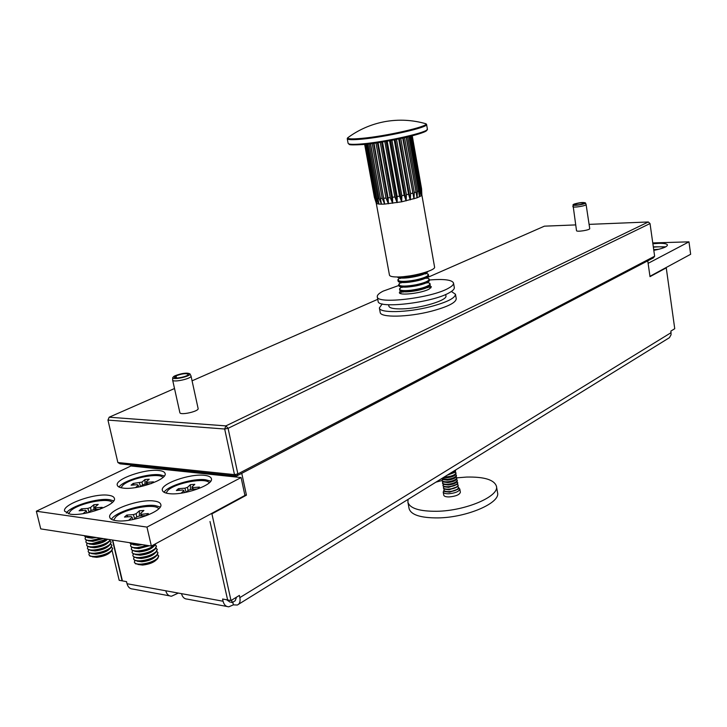 <?xml version="1.0" encoding="UTF-8"?>
<svg xmlns="http://www.w3.org/2000/svg" width="727" height="727" viewBox="0 0 727 727"><rect width="100%" height="100%" fill="white"/><g stroke="black" fill="none" stroke-linecap="round" stroke-linejoin="round"><path stroke-width="1.09" d="M227.287 599.875L222.589 599.021L223.071 601.229C224.016 604.837 225.924 606.691 228.796 606.809L233.376 604.864L237.329 605.028C239.71 603.955 240.555 601.483 239.855 597.612L239.374 595.413L230.995 600.547L227.624 599.929L210.003 521.541L227.569 599.702M226.879 606.454L187.248 599.121C184.367 598.993 182.45 597.167 181.496 593.65L165.765 590.778C166.719 594.268 168.637 596.076 171.527 596.213L178.342 593.078M112.103 550.575L119.173 580.31L122.109 580.846L112.421 540.016M112.712 540.061L122.409 580.891L126.543 581.645L127.034 583.726C127.988 587.134 129.906 588.906 132.805 589.043L169.591 595.849M241.764 473.332L246.435 495.169L211.92 513.853L230.995 600.547M665.523 267.872L666.25 267.863L674.747 328.713L670.894 331.076L671.076 334.747L669.422 337.682L238.629 604.228M232.794 602.21L233.376 604.864M236.52 597.158L235.212 600.729L232.367 602.474M230.023 602.092L226.606 599.748M126.18 581.582L126.716 582.372M232.349 602.519L231.504 600.229M666.25 267.863L650.011 276.651L647.757 260.82M130.678 464.944L130.924 465.971L36.35 511.226L40.739 528.892L151.352 546.059L244.926 495.423L241.1 477.548L130.887 465.971M211.075 513.744L211.92 513.853M244.835 494.978L246.435 495.169M451.385 291.472L455.465 294.235L456.238 298.697C456.011 302.65 447.687 306.83 431.275 311.238C407.947 317.317 380.221 317.79 380.194 312.383L379.367 307.921L382.22 303.913M455.465 294.235C455.229 298.134 446.887 302.278 430.457 306.676C407.111 312.728 379.376 313.273 379.367 307.921M350.378 135.885L347.551 137.912C347.915 139.03 352.604 139.184 361.628 138.375C385.728 136.303 428.457 126.543 426.013 123.79L422.66 122.881M374.005 143.237L384.674 204.078L401.677 201.815L417.08 197.808L421.069 195.917L421.851 194.863L421.578 188.775L421.796 195.136L421.424 189.274L412.018 135.858M374.36 197.19L376.232 203.069L389.463 275.106C389.826 276.396 392.662 277.023 397.969 276.978C411.991 276.978 436.1 270.344 434.564 266.991L421.851 194.854M404.548 137.676L414.29 192.6L413.972 198.844L402.731 138.085M406.193 137.294L417.08 197.808L417.334 191.555L418.57 191.047L408.965 136.631M400.777 138.512L410.601 193.664L410.264 199.88L408.547 194.2L398.696 138.948M396.515 139.393L406.402 194.709L406.111 200.888L404.157 195.209L394.243 139.848M391.926 140.293L401.858 195.69L401.677 201.815L399.523 196.136L389.554 140.729M387.191 141.156L397.169 196.563L397.142 202.624L394.816 196.944L384.819 141.565M382.502 141.956L392.507 197.29L392.671 203.287L390.245 197.599L380.23 142.319M378.049 142.656L388.073 197.853L388.463 203.778L385.982 198.062L375.959 142.965M372.188 143.483L382.202 198.335L384.674 204.078L381.466 204.169L379.049 198.389L369.071 143.873M370.543 143.692L381.466 204.169L378.94 204.06L376.641 198.235L366.717 144.146M367.789 144.028L378.94 204.06L377.213 203.751L375.068 197.889L365.227 144.3M365.863 144.237L377.213 203.751L376.332 203.251L374.387 197.344L364.654 144.364L374.387 197.344M364.827 144.346L374.614 197.635L376.232 203.069M412.227 135.804L421.578 188.92M411.582 135.967L421.042 189.674L421.069 195.917L410.919 136.14M410.046 136.358L419.615 190.565L419.47 196.826L418.57 191.047M407.674 136.94L417.334 191.555M406.357 137.258L417.08 197.808M370.406 143.71L381.466 204.169M373.596 143.292L384.674 204.078M377.377 142.756L388.463 203.778M381.593 142.101L392.671 203.287M386.092 141.347L397.142 202.624M390.672 140.529L401.677 201.815M395.161 139.666L406.111 200.888M399.387 138.802L410.264 199.88M403.158 137.985L413.972 198.844M429.948 285.811L431.375 286.847L429.157 289.073C421.969 293.199 399.123 295.88 399.368 292.608L400.341 291.136M429.375 279.977C444.061 278.823 452.103 279.84 453.521 283.039L454.302 287.519C454.529 289.028 452.848 290.773 449.259 292.763C432.501 302.723 377.34 309.166 378.113 301.232L377.286 296.761C377.059 295.117 379.031 293.235 383.184 291.118L398.85 285.475M453.521 283.039C453.748 284.53 452.058 286.256 448.468 288.219C431.684 298.097 376.486 304.586 377.286 296.761M421.769 273.397L414.208 275.333L403.685 276.651M427.567 271.598C425.967 273.288 421.578 274.897 414.408 276.405C405.866 277.95 400.268 278.15 397.624 276.987M426.858 273.588L428.412 274.579C428.003 276.396 423.55 278.223 415.062 280.068C405.648 281.731 399.941 281.812 397.96 280.304L398.987 278.605M428.412 274.579L428.503 276.133C427.149 277.878 422.732 279.55 415.253 281.14C406.375 282.73 400.731 282.876 398.323 281.558L397.869 280.077M427.649 278.241L429.248 279.259C428.839 281.104 424.395 282.948 415.908 284.793C406.502 286.456 400.804 286.52 398.814 284.984L399.859 283.239M429.248 279.259L429.33 280.831C427.949 282.603 423.541 284.275 416.108 285.856C407.265 287.447 401.631 287.583 399.196 286.256L398.723 284.748M416.762 289.51C407.356 291.173 401.658 291.218 399.668 289.655L400.059 290.945C402.531 292.281 408.156 292.154 416.953 290.573C424.35 289.001 428.748 287.31 430.148 285.529L430.075 283.93C429.666 285.802 425.231 287.656 416.762 289.51M92.302 556.791L96.709 557.327C103.289 556.555 107.932 554.737 110.64 551.902M89.003 554.865L90.012 556.173L95.391 556.837C102.189 556.128 107.551 554.256 111.476 551.23L112.658 548.576M89.394 553.065L88.93 554.656C89.394 556.001 91.511 556.582 95.292 556.4C102.08 555.692 107.442 553.82 111.367 550.793L112.63 548.349L111.676 547.277M91.511 553.601L95.946 554.138C102.552 553.356 107.205 551.539 109.895 548.703M88.231 551.693L89.221 552.983L94.628 553.647C101.416 552.929 106.787 551.066 110.722 548.049L111.903 545.404M88.639 549.885L88.158 551.475C88.621 552.82 90.748 553.392 94.519 553.211C101.317 552.493 106.678 550.621 110.613 547.613L111.876 545.177L110.74 544.023M90.711 550.403L95.173 550.948C101.816 550.148 106.469 548.34 109.15 545.514L109.159 545.504M87.467 548.512L88.43 549.785L93.856 550.448C100.653 549.73 106.024 547.867 109.959 544.859L111.149 542.233M87.885 546.695L87.394 548.294C87.849 549.621 89.975 550.194 93.747 550.012C100.544 549.285 105.915 547.431 109.859 544.423L111.122 542.006L109.977 540.852M89.939 547.204L94.401 547.749C101.062 546.949 105.733 545.132 108.405 542.315L108.423 542.297M86.695 545.323L87.649 546.586L93.083 547.249C99.881 546.522 105.261 544.668 109.204 541.67L110.495 539.716M87.122 543.505L86.622 545.114C87.086 546.431 89.203 546.995 92.974 546.804C99.781 546.086 105.151 544.223 109.095 541.233L110.286 539.679M89.103 543.996L93.638 544.55C100.126 543.778 104.77 542.015 107.56 539.261M85.922 542.133L86.858 543.378L94.555 543.796L101.716 542.024L107.46 539.243M88.294 540.788L92.865 541.351L103.261 538.589M85.15 538.943L86.068 540.17L91.538 540.833L102.062 538.407M86.368 540.315L85.85 541.924C86.304 543.233 88.43 543.796 92.202 543.596L106.842 539.143M87.494 537.571L92.093 538.144L96.282 537.507M84.377 535.744L85.277 536.962L90.766 537.616L94.201 537.189M85.604 537.117L85.077 538.725C85.532 540.034 87.649 540.588 91.429 540.388L101.162 538.262M84.414 535.972L84.332 535.654C84.905 536.871 87.013 537.38 90.657 537.18L92.747 536.962M112.276 502.457C108.641 497.304 79.697 502.92 70.992 510.49L68.365 513.807M99.89 509.236L93.429 509.709L90.73 510.608L88.231 512.689M83.042 513.662L86.349 510.936L85.522 510.29L79.098 510.763L81.415 508.864L87.831 508.391L90.521 507.501L93.883 504.729L98.227 504.402L94.873 507.173L95.719 507.809L102.171 507.337L99.908 509.236M95.337 509.572L94.873 507.173M86.94 512.962L86.349 510.936M90.521 507.501L91.102 510.518M93.883 504.729L93.847 509.682M88.994 512.053L87.831 508.391M81.415 508.864L82.633 510.499M95.71 507.764L96 509.527M665.759 246.826L653.309 246.835M653.809 250.352C662.488 248.661 667.032 246.88 667.45 245.008C667.041 243.781 664.124 243.218 658.707 243.336L652.882 243.763M649.965 276.287L690.65 254.277L688.969 241.846L652.764 242.927M648.12 263.338L688.969 241.846M210.712 481.165L205.514 479.747C193.209 478.084 167.892 485.654 164.038 492.261M204.551 475.349C190.147 473.359 160.004 483.928 162.366 490.316C162.812 492.006 164.965 493.097 168.846 493.597C183.277 495.814 214.029 484.909 211.384 478.684C210.912 476.93 208.631 475.812 204.551 475.349M160.176 507.028L155.296 505.583C142.674 503.575 115.266 512.062 111.431 519.296M154.26 501.048C139.575 498.658 107.123 510.354 109.741 517.297C110.195 518.987 112.24 520.096 115.884 520.65C130.606 523.295 163.711 511.199 160.776 504.465C160.303 502.702 158.132 501.557 154.26 501.048M164.366 475.94L159.895 474.786C148.208 473.195 123.045 480.665 119.019 487.026M158.922 470.514C145.173 468.588 114.948 479.102 117.283 485.173C117.692 486.681 119.637 487.653 123.117 488.099C136.903 490.234 167.71 479.393 165.093 473.495C164.665 471.923 162.612 470.923 158.922 470.514M113.703 500.848L109.55 499.685C97.591 497.768 70.383 506.119 66.348 513.071M108.514 495.278C94.528 492.988 62.022 504.593 64.594 511.163L70.11 514.143C84.123 516.679 117.265 504.692 114.366 498.331C113.939 496.75 111.985 495.741 108.514 495.278M36.35 511.226L146.963 527.093L151.352 546.059M146.963 527.093L241.1 477.548M137.966 564.488L142.619 565.061C149.108 564.325 153.751 562.534 156.541 559.672M134.45 562.371L135.558 563.816L141.329 564.57C148.381 563.843 153.824 561.898 157.659 558.736L158.713 556.091M134.786 560.572L134.377 562.153C134.886 563.643 137.167 564.297 141.229 564.116C148.272 563.389 153.715 561.444 157.55 558.291L158.677 555.864L157.595 554.646M137.176 561.208L141.847 561.78C148.372 561.035 153.024 559.236 155.796 556.382M133.686 559.099L134.777 560.526L140.565 561.28C147.617 560.544 153.061 558.609 156.905 555.464L157.959 552.829M134.013 557.327L133.614 558.881C134.122 560.363 136.403 561.008 140.456 560.826C147.508 560.099 152.961 558.154 156.796 555.019L157.923 552.602L156.896 551.411M136.385 557.918L141.083 558.49C147.645 557.736 152.297 555.937 155.06 553.083M132.914 555.828L133.986 557.236L139.793 557.982C146.845 557.255 152.297 555.319 156.151 552.184L157.205 549.567M133.286 553.992L132.841 555.61C133.35 557.082 135.631 557.718 139.693 557.536C146.745 556.8 152.197 554.865 156.041 551.738L157.177 549.33L156.078 548.122M135.585 554.619L140.311 555.201C146.909 554.437 151.579 552.638 154.324 549.785M132.15 552.547L133.195 553.938L139.03 554.692C146.082 553.947 151.534 552.02 155.387 548.903L156.45 546.295M132.45 550.821L132.078 552.329C132.578 553.792 134.858 554.428 138.921 554.238C145.982 553.501 151.434 551.575 155.287 548.458L156.423 546.068L155.305 544.85M134.795 551.32L139.548 551.902C146.172 551.139 150.852 549.33 153.579 546.486M131.378 549.267L132.405 550.639L138.257 551.393C145.318 550.648 150.771 548.721 154.633 545.623L155.805 543.651M131.778 547.422L131.305 549.049C131.805 550.503 134.086 551.13 138.148 550.939C145.209 550.194 150.671 548.276 154.524 545.168L155.56 543.778M134.004 548.022L138.775 548.603L149.408 545.75M130.606 545.986L131.614 547.34L137.485 548.085L148.281 545.577M133.205 544.714L138.003 545.305L142.328 544.65M129.869 542.924L130.824 544.032L136.712 544.777L140.266 544.332M131.014 544.132L130.533 545.768C131.033 547.204 133.314 547.831 137.376 547.631L147.372 545.441M129.842 542.715C130.551 543.987 132.805 544.523 136.603 544.323L138.775 544.105M158.704 508.782C155.287 502.939 124.544 508.673 115.956 516.761L113.539 520.159M129.524 520.159L128.779 520.214L132.096 517.26L131.169 516.588L124.471 517.07L126.725 515.089L133.395 514.616L136.131 513.689L139.375 510.799L143.891 510.472L140.665 513.362L141.656 514.307L148.335 513.544L146.136 515.525L139.402 516.006L136.658 516.942L133.977 519.342M141.138 515.879L140.665 513.362M132.75 519.587L132.096 517.26M136.131 513.689L136.74 516.924M139.375 510.799L139.375 516.016M134.677 518.714L133.395 514.616M126.725 515.089L127.997 516.815M141.656 514.307L141.892 515.825M209.294 482.764C205.741 477.276 175.661 482.773 167.964 490.325L166.02 493.051M181.123 493.179L183.895 490.625L182.904 490.025L176.379 490.525L178.388 488.698L184.903 488.199L187.493 487.326L190.392 484.664L194.8 484.327L191.919 486.99L192.919 487.59L199.471 487.081L197.517 488.907L190.947 489.416L188.348 490.289L186.176 492.288M192.337 489.307L191.919 486.99M184.431 492.633L183.895 490.625M187.493 487.326L188.075 490.543M190.392 484.664L190.419 489.634M186.148 492.297L184.903 488.199M178.388 488.698L179.551 490.28M192.919 487.59L193.155 489.244M664.723 247.344C662.333 246.707 658.553 246.653 653.364 247.189M658.98 249.243L653.709 249.67M654.336 249.788L654.364 250.252M162.984 477.412C159.249 472.55 130.905 477.948 123.054 485.027L120.918 487.708M151.152 483.628L145.073 484.1L142.51 484.945L140.502 486.663M135.522 487.581L138.23 485.282L137.348 484.7L131.069 485.191L133.159 483.437L141.974 482.101L144.991 479.538L149.235 479.202L146.227 481.774L147.127 482.337L153.433 481.847L151.534 483.482M146.645 483.973L146.227 481.774M138.712 487.026L138.23 485.282M141.974 482.101L142.501 484.954M144.991 479.538L144.991 484.137M140.556 486.617L139.42 482.946M133.159 483.437L134.268 484.945M147.127 482.337L147.363 483.918M443.897 490.607L443.206 492.07C443.588 493.242 445.415 493.815 448.704 493.769C455.366 493.106 459.064 491.552 459.809 489.08L457.937 486.645M443.206 492.07L443.779 495.214C444.161 496.396 445.987 496.968 449.277 496.923C455.929 496.277 459.628 494.705 460.373 492.224L459.809 489.08M408.083 499.376L407.892 502.166C409.792 508.364 419.434 511.408 436.809 511.281C465.671 510.899 499.549 496.314 496.432 486.236C494.224 479.756 484.255 476.703 466.516 477.066L456.847 477.839M442.061 480.502L435.936 482.146M407.892 502.166L409.101 508.618C411.019 514.889 420.66 517.987 438.017 517.906C466.861 517.569 500.685 502.911 497.55 492.706L496.432 486.236M443.924 490.734L444.642 491.588L449.513 492.206L458.301 489.135L458.592 487.59L458.401 488.39C456.901 490.116 453.912 491.225 449.431 491.706C446.105 491.879 444.242 491.388 443.833 490.243L443.924 490.734M443.488 488.335L444.197 489.18L449.086 489.789L457.883 486.717L458.164 485.191L457.974 485.981C456.474 487.708 453.484 488.808 448.995 489.298C445.669 489.462 443.806 488.98 443.397 487.844L443.488 488.335M443.052 485.936L443.752 486.763L448.65 487.381L457.456 484.3L457.737 482.783L457.537 483.573C456.038 485.291 453.048 486.39 448.559 486.881C445.233 487.054 443.37 486.572 442.961 485.445L443.052 485.936M442.616 483.528L443.306 484.355L448.214 484.964C452.412 484.518 455.347 483.491 457.029 481.883L457.11 481.165C455.611 482.873 452.612 483.973 448.123 484.464C444.797 484.636 442.934 484.164 442.525 483.037L442.616 483.528M442.18 481.12L442.861 481.937L447.777 482.546C451.985 482.101 454.929 481.074 456.601 479.466L456.674 478.748C455.175 480.456 452.176 481.556 447.687 482.046C444.361 482.219 442.489 481.747 442.089 480.629L442.18 481.12M441.716 478.566L442.416 479.52L447.341 480.12C451.558 479.675 454.511 478.648 456.183 477.039L456.247 476.339C454.738 478.039 451.74 479.129 447.25 479.629L441.771 478.53M443.334 477.566L446.905 477.703C451.14 477.248 454.084 476.221 455.756 474.613L455.811 473.922C454.311 475.612 451.303 476.712 446.814 477.203L443.961 477.176M447.132 475.213L455.329 472.186L455.584 470.732L455.384 471.505L448.177 474.567M444.115 489.135L443.897 490.625L444.624 491.479L449.495 492.097L458.283 489.026L458.664 487.971M443.806 490.098C444.215 491.243 446.078 491.725 449.404 491.561C453.884 491.079 456.874 489.971 458.373 488.244L458.564 487.444M443.661 486.717L443.461 488.19L444.17 489.035L449.059 489.644L457.856 486.572L458.228 485.536L457.519 484.218M443.361 487.663C443.77 488.798 445.633 489.28 448.959 489.117C453.448 488.626 456.438 487.517 457.937 485.8L458.128 485.009M443.216 484.291L443.016 485.754L443.715 486.581L448.614 487.19L457.419 484.118L457.792 483.091L457.101 481.792M442.925 485.218C443.325 486.354 445.197 486.836 448.514 486.663C453.003 486.172 456.002 485.073 457.501 483.355L457.692 482.564M442.761 481.874L442.57 483.31L443.261 484.127L448.168 484.736C452.376 484.3 455.311 483.273 456.992 481.665L457.356 480.647L456.683 479.366M442.479 482.783C442.879 483.9 444.751 484.382 448.077 484.209C452.567 483.719 455.565 482.619 457.065 480.901L457.256 480.12M442.307 479.447L442.134 480.865L442.816 481.674L447.732 482.283C451.94 481.837 454.884 480.811 456.556 479.202L456.919 478.202L456.265 476.939M442.034 480.338C442.443 481.456 444.306 481.928 447.632 481.756C452.121 481.256 455.12 480.165 456.629 478.457L456.82 477.675M441.725 478.557L442.361 479.22L447.287 479.829C451.512 479.384 454.457 478.348 456.129 476.748L456.474 475.758L455.838 474.504M441.916 478.439L447.187 479.293C451.685 478.802 454.684 477.703 456.183 476.003L456.383 475.231M443.743 477.312L446.841 477.366C451.076 476.921 454.03 475.885 455.693 474.286L456.038 473.304L455.42 472.068M444.47 476.857L446.751 476.839C451.24 476.339 454.239 475.249 455.747 473.55L455.947 472.777M447.896 474.74L455.266 471.823L455.429 470.087M449.141 473.968L455.311 471.096L455.511 470.324M426.731 271.889C423.014 274.097 416.871 275.787 408.31 276.951L398.505 276.969M427.839 271.498L427.34 272.298C424.05 274.633 417.752 276.442 408.456 277.741C402.54 278.377 398.896 278.205 397.524 277.232L397.333 276.987M427.985 275.933C424.695 278.287 418.407 280.104 409.119 281.394C402.313 282.094 398.578 281.776 397.933 280.449L398.341 281.658C399.732 282.63 403.367 282.812 409.256 282.176C418.552 280.895 424.841 279.077 428.121 276.714L428.621 275.733L428.485 274.951L427.985 275.933M428.766 280.349C425.486 282.721 419.206 284.548 409.919 285.829C403.112 286.529 399.387 286.193 398.741 284.839L399.159 286.065C400.568 287.056 404.203 287.238 410.064 286.62C419.343 285.338 425.631 283.512 428.903 281.131L429.403 280.131L429.257 279.35L428.766 280.349M428.412 282.703L430.039 283.748L429.548 284.757C426.276 287.156 419.997 288.992 410.719 290.264C403.921 290.945 400.195 290.609 399.541 289.228L400.704 287.683M430.039 283.748L429.684 285.529C426.422 287.937 420.142 289.773 410.864 291.045C405.03 291.654 401.404 291.463 399.968 290.473L399.541 289.228M429.157 287.056L430.784 287.992M400.332 293.472L401.522 292.027M445.696 294.48L445.933 295.853C447.777 300.269 420.688 308.457 402.367 308.875C394.007 309.093 389.508 308.175 388.863 306.112L388.609 304.749M575.402 205.023L575.239 203.996L574.257 204.023C579.546 202.533 583.272 202.151 585.426 202.878C586.107 204.16 572.712 206.286 572.994 204.86L576.511 230.632C576.411 232.231 590.288 230.059 589.724 228.56L586.089 204.469C586.634 205.841 572.712 208.049 572.831 206.577L572.831 206.504M174.516 388.527L109.177 417.207L225.897 425.886L648.311 221.98L589.097 224.37M575.639 224.907L544.396 226.17L426.949 277.723M377.758 299.315L192.073 380.821M172.635 380.039L179.86 412.609C180.051 415.653 199.234 411.337 198.117 408.501L191.01 375.977C192.082 378.567 172.781 382.847 172.635 380.039L172.635 379.848M654.636 256.213L653.391 257.876L236.648 476.003L237.865 473.922L654.636 256.213L650.029 223.562L228.087 428.312L237.865 473.922L234.485 474.622L224.679 429.012L107.959 420.097L117.865 462.526L234.485 474.622L236.648 476.003L120.046 463.835L117.865 462.526M224.679 429.012L228.087 428.312L225.897 425.886L224.679 429.012M648.311 221.98L650.029 223.562M107.959 420.097L109.177 417.207L107.959 420.097M575.239 203.996C579.546 202.788 582.527 202.488 584.19 203.097C581.027 204.687 577.711 205.214 574.239 204.687L574.821 204.169L573.73 204.242L572.994 204.86M574.948 204.987L574.821 204.169M176.516 377.976L176.052 375.85C181.923 373.66 185.985 373.133 188.238 374.278C189.029 376.213 174.553 379.412 174.453 377.322L175.425 376.195L173.944 376.295L172.717 377.64L172.626 379.976M175.807 377.931L175.425 376.195M176.052 375.85L174.734 376.241M174.725 375.868C181.914 373.169 186.984 372.488 189.938 373.842C191.283 376.259 172.526 380.403 172.717 377.64M181.496 593.65L223.071 601.229M127.034 583.726L165.765 590.778M239.855 597.612L671.121 332.639M426.74 129.988C428.903 132.877 386.773 142.565 363 144.519C381.784 142.874 413.618 136.422 423.305 132.332C429.403 128.852 426.004 130.796 427.376 129.052C429.702 131.978 386.637 141.865 362.337 143.882C353.277 144.664 348.533 144.473 348.115 143.319L347.252 138.712C347.67 139.838 352.404 139.993 361.473 139.184C385.783 137.094 428.885 127.261 426.576 124.435L427.376 129.052M414.29 192.6L415.899 192.073M410.601 193.664L412.509 193.137M406.402 194.709L408.547 194.2M401.858 195.69L404.157 195.209M397.169 196.563L399.523 196.136M392.507 197.29L394.816 196.944M388.073 197.853L390.245 197.599M384.029 198.226L385.982 198.062M380.539 198.389L382.202 198.335M377.749 198.344L379.049 198.389M375.75 198.089L376.641 198.235M374.614 197.635L375.068 197.889M419.615 190.565L420.442 190.101M230.986 602.274L232.204 602.492M347.252 138.712L347.551 137.912C358.72 129.633 371.152 124.217 384.828 121.645C398.732 119.155 412.463 119.873 426.013 123.79L426.576 124.435M412.245 135.795L421.578 188.775M362.864 144.537C344.507 145.6 350.496 143.828 348.951 144.11L348.115 143.319M427.031 283.021L428.258 281.849M402.113 287.501L400.541 286.838M427.849 287.71L429.066 286.556M402.976 292.19L401.431 291.527M400.532 282.594L398.823 284.239M426.794 277.868L428.975 278.814M399.514 278.096L397.96 279.586M426.186 273.297L428.158 274.152M157.277 549.785L157.177 549.33M131.414 549.503L131.305 549.049M132.178 552.784L132.078 552.329M133.713 559.336L133.614 558.881M134.486 562.607L134.377 562.153M425.44 273.997L426.713 272.779M426.222 278.423L427.476 277.223M427.694 282.385L429.757 283.285M428.73 286.874L430.52 287.647M401.858 291.709L400.45 293.063M401.268 287.147L399.641 288.701M401.268 282.912L399.668 282.221M400.45 278.496L398.832 277.796M585.426 202.878L586.089 204.441M189.938 373.842L190.992 375.914"/></g></svg>
